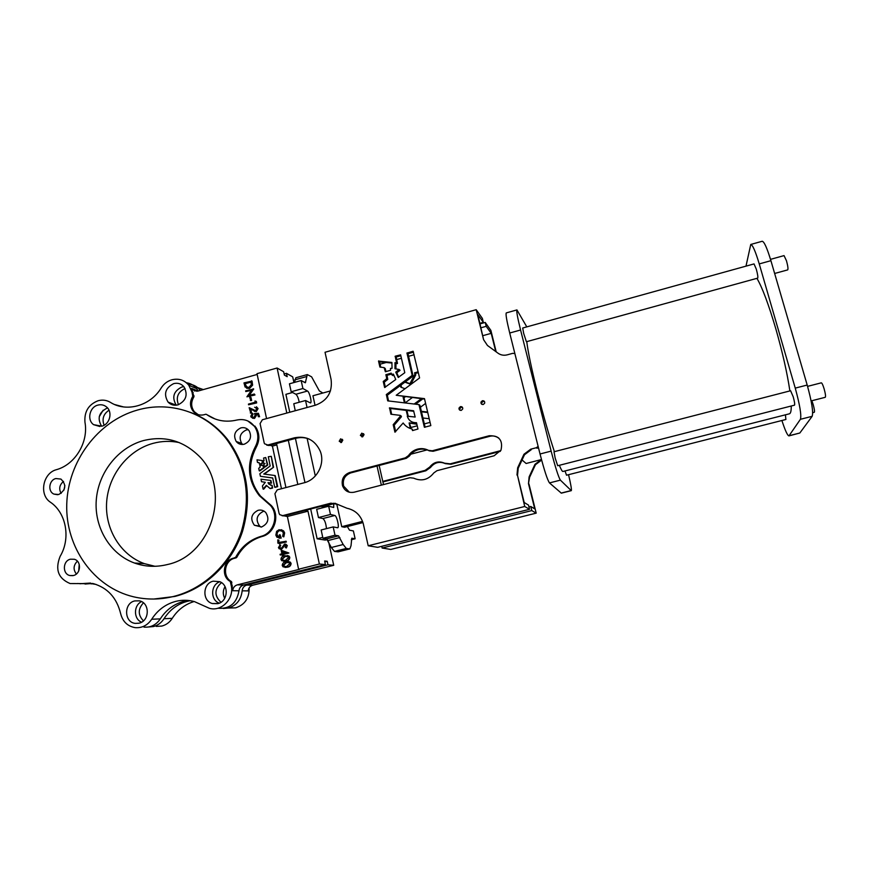 <?xml version="1.0" encoding="UTF-8"?>
<svg xmlns="http://www.w3.org/2000/svg" width="869" height="869" viewBox="0 0 869 869"><rect width="100%" height="100%" fill="white"/><g stroke="black" fill="none" stroke-linecap="round" stroke-linejoin="round"><path stroke-width="1.3" d="M271.595 485.271L268.651 483.979L268.01 482.61L271.03 483.034L270.531 480.416L260.993 479.199L261.515 481.698L265.284 482.284L262.427 485.945L263.068 489.062L266.348 485.347L269.998 488.465L272.084 487.911L272.095 485.413L272.584 488.041L270.444 488.574M263.448 460.711L263.426 463.21L265.034 463.47L263.72 464.611L264.752 466.783L267.283 464.85L265.729 457.539L263.579 458.05L264.078 460.7L263.448 460.711M262.688 465.317L259.842 465.502L260.124 467.174L258.701 468.337L259.234 470.824L263.676 467.587L262.688 465.317M263.188 465.48L264.176 467.75L259.733 470.955M256.996 459.842L257.452 462.384L259.168 462.677L259.527 464.318L262.264 462.992L262.188 460.537L256.996 459.842M260.037 464.481L262.775 463.155L262.634 460.7M807.573 386.368L821.314 382.827C821.998 382.979 822.943 384.989 824.127 388.845C825.463 393.722 825.843 396.536 825.257 397.307L811.103 400.924M555.15 457.963L557.681 465.73L794.505 405.171C794.961 404.433 794.538 401.641 793.212 396.796L790.594 390.746L554.02 451.761L555.15 457.963M811.863 400.739L813.178 404.541C814.405 409.017 814.774 411.591 814.296 412.275L812.678 412.688M565.002 470.955L566.523 475.213L785.891 419.488L785.413 414.817M777.038 281.697L779.699 290.811M770.521 259.353L784.044 255.605L786.488 260.819C787.879 265.947 788.281 268.966 787.705 269.89L774.637 273.474M523.681 333.414L526.397 341.734L757.692 278.134C758.137 277.254 757.67 274.256 756.302 269.151L754.031 263.915L522.703 328.015L523.681 333.414M756.932 278.352C762.298 287.498 768.598 304.346 775.843 328.906C782.545 352.401 787.227 373.073 789.878 390.931M791.257 406.008C791.29 410.863 790.671 413.47 789.4 413.807L562.971 471.476C562.319 471.628 561.102 469.564 559.332 465.317M526.777 341.626C527.928 351.587 531.491 368.565 537.487 392.571C543.31 415.447 548.947 435.141 554.389 451.663M342.353 439.301L340.366 441.767L340.833 442.582M340.605 438.834L339.225 441.246L341.43 442.527L342.82 440.138L340.605 438.834M363.59 433.653L361.45 435.923L361.938 436.901M361.808 433.153L360.374 435.391L362.645 436.846L364.068 434.641L361.808 433.153M484.522 401.597L483.055 401.402L481.665 402.727L481.85 404.302M482.382 400.728L480.991 402.065C480.818 403.781 481.578 404.585 483.305 404.487L484.685 403.173C484.891 401.445 484.12 400.631 482.382 400.728M462.482 407.387L461.167 407.268L459.744 408.734L460.016 410.255M460.418 406.616L458.995 408.093C458.919 409.733 459.69 410.483 461.32 410.364L462.742 408.919C462.84 407.268 462.069 406.496 460.418 406.616M378.536 361.091L391.908 362.46L392.038 368.347L390.463 368.38L390.561 370.303L385.358 371.736L384.131 367.641L379.905 367.066L378.536 361.091L379.536 361.884L391.919 363.036M393.125 374.028L391.767 374.756L391.224 373.127L385.879 374.745L386.781 378.667L383.24 381.502L384.63 387.531L395.764 379.514L393.472 374.289M413.829 411.298L390.463 408.484L391.637 414.328M400.479 416.055L393.201 424.691L394.928 432.175L403.162 422.997C405.367 426.082 408.311 428.091 412.004 429.004L412.547 430.579L417.967 429.014L416.49 422.682C411.83 422.79 408.756 420.639 407.268 416.229L415.154 417.011L413.59 410.755L389.551 407.854L390.898 414.231L400.207 415.371L401.413 416.653L400.327 415.447M395.015 362.71L396.536 362.688L395.199 356.203L400.62 354.867L404.791 372.703L398.219 377.439L395.753 372.16L399.099 369.488L394.961 368.738L395.015 362.71L395.971 363.492L395.906 368.977M428.493 450.359L432.273 450.783L489.247 435.738C499.208 435.532 503.118 440.322 501 450.12L494.146 455.769L436.955 470.694L433.794 472.942C428.265 479.84 421.563 481.578 413.677 478.167L409.907 477.722L354.107 492.212C348.567 493.147 344.711 490.996 342.527 485.771C341.224 479.286 343.613 474.865 349.707 472.486L405.312 457.865L408.452 455.628C410.722 452.347 413.753 450.175 417.554 449.121C421.367 448.165 425.017 448.578 428.493 450.359L429.34 450.848C425.875 449.077 422.247 448.665 418.434 449.621C414.654 450.663 411.634 452.825 409.364 456.095L406.247 458.332L350.815 472.899C344.743 475.267 342.353 479.688 343.657 486.14L349.371 492.245M498.893 438.182C496.21 436.129 493.212 435.499 489.899 436.281L433.11 451.283L429.34 450.848M351.293 539.747L355.128 538.78L353.39 530.948L349.49 530.166L347.328 526.549M178.46 404.715C175.712 397.318 177.917 391.93 185.086 388.53M104.106 425.234C101.792 418.999 103.422 413.992 109.005 410.222M225.017 586.64C222.844 590.518 222.736 594.407 224.713 598.328M220.965 602.282C214.1 595.667 214.274 589.117 221.497 582.643M143.428 620.857C137.889 615.002 137.889 609.006 143.418 602.858M78.699 571.031L79.22 564.339M63.969 490.062L64.882 485.489M200.739 416.979L200.131 416.848M199.609 416.566L200.218 416.707M156.246 626.408L161.83 626.06C166.175 624.92 169.651 622.345 172.236 618.359C177.656 609.929 184.956 604.313 194.124 601.522M148.664 626.984L153.444 626.549C157.865 625.376 161.384 622.769 164.013 618.717C170.443 608.821 179.177 602.814 190.202 600.685M228.786 608.018L235.705 607.844C244.884 604.705 249.36 598.057 249.142 587.879M223.3 608.474L228.438 608.028C236.542 605.465 241.115 599.729 242.158 590.822C242.494 587.857 244.026 585.945 246.731 585.087L327.982 564.796L327.211 561.265L324.637 561.016L325.397 564.568L243.592 585C240.865 585.869 239.333 587.802 238.986 590.79C236.748 603.325 229.698 609.147 217.826 608.246M240.887 427.885C234.695 430.883 233.131 435.412 236.216 441.495C238.334 444.037 241.028 444.939 244.287 444.2C250.294 441.398 251.956 436.988 249.262 430.97C247.133 428.145 244.341 427.124 240.887 427.885M248.176 429.688L246.296 429.97C240.181 432.925 238.638 437.4 241.691 443.407L242.668 444.461M258.082 510.299C251.184 513.894 249.957 518.88 254.389 525.245L261.558 526.994C268.206 523.692 269.596 518.869 265.751 512.514C263.6 510.364 261.037 509.625 258.082 510.299M264.154 511.2L263.34 511.363C256.529 514.926 255.323 519.847 259.701 526.125L261.058 527.114M173.691 383.62C165.273 387.965 163.415 394.135 168.097 402.119C170.824 404.889 174.104 405.801 177.949 404.867C186.14 400.794 188.149 394.776 183.978 386.835C181.23 383.696 177.808 382.632 173.691 383.62M176.255 405.193C171.671 397.329 173.507 391.267 181.784 387.02L183.837 386.662M97.849 405.117C89.561 407.061 86.748 419.966 93.602 424.669L101.825 426.179C109.907 424.3 112.916 411.884 106.507 406.942C103.965 404.889 101.086 404.281 97.849 405.117M101.619 426.234C97.067 418.413 98.881 412.384 107.039 408.137M213.263 581.176C202.629 583.284 201.934 601.022 212.427 603.553L217.761 603.662C227.852 601.696 229.307 585.174 219.738 581.676L213.263 581.176M219.303 603.151C210.146 600.077 210.58 584.641 219.89 581.752M134.804 600.913C123.615 603.129 124.017 622.421 135.314 623.388L139.007 623.192C149.816 621.096 150.055 602.651 139.333 600.848L134.804 600.913M141.538 622.193C133.457 619 133.478 605.269 141.538 601.63M70.432 559.191C62.698 560.777 62.231 574.029 69.878 575.539L73.387 575.528C80.98 573.985 81.675 561.081 74.289 559.256L70.432 559.191M76.374 573.996C73.039 569.543 73.376 565.274 77.374 561.178M55.855 478.547C48.957 480.068 47.534 491.463 53.943 494.103L58.744 494.515C65.946 490.051 66.674 484.902 60.939 479.08L55.855 478.547M61.112 493.407C58.668 488.834 59.472 484.826 63.524 481.404M173.604 596.449C204.193 588.758 230.763 563.384 241.376 531.437C251.391 496.829 246.329 465.914 226.179 438.715C205.062 411.939 169.357 400.805 137.389 410.07C97.925 421.107 67.858 461.363 66.75 504.368C65.447 547.351 93.765 587.466 133.685 596.829C146.839 599.882 160.146 599.762 173.604 596.449M153.867 599.034L174.832 596.449C205.356 588.78 231.86 563.46 242.451 531.6C252.434 497.068 247.372 466.24 227.276 439.095C217.196 426.668 204.91 417.761 190.398 412.362M205.671 414.252L205.573 414.296C200.739 415.947 196.622 414.958 193.211 411.33C189.768 406.627 189.616 401.63 192.766 396.34L192.016 392.082L188.801 385.239C184.304 379.97 178.645 378.167 171.823 379.807C167.38 381.133 163.85 383.837 161.232 387.911C150.402 405.932 126.407 412.601 110.352 402.325C106.55 400.098 102.466 399.577 98.099 400.739C88.562 404.487 84.174 411.645 84.956 422.204C88.681 442.115 75.245 464.513 56.485 469.662C42.863 473.029 38.779 494.776 50.413 502.206C66.25 512.851 70.932 538.346 60.135 556.366C54.91 569.467 58.245 578.526 70.128 583.555L93.233 583.599C107.604 587.781 116.739 597.774 120.639 613.601C122.692 621.585 127.515 626.267 135.108 627.635C141.995 628.168 147.524 625.376 151.695 619.249C157.658 610.027 165.686 604.064 175.788 601.37C182.045 599.827 188.258 599.914 194.439 601.609L209.266 608.257C221.28 611.982 234.163 598.947 231.306 585.912L230.296 581.48C220.9 576.69 223.257 560.233 233.598 558.137L235.618 557.344C241.408 546.688 249.903 539.682 261.091 536.325C273.822 533.316 279.307 514.937 270.368 505.389L259.429 495.764C247.741 480.731 246.351 464.415 255.236 446.84C258.766 440.072 258.701 433.522 255.019 427.2C250.511 420.889 244.461 418.5 236.868 420.031C225.69 422.616 215.555 420.737 206.442 414.394L205.671 414.252M284.185 515.871L287.378 516.512L298.588 569.228L299.523 569.293L237.356 584.848C234.597 585.728 233.044 587.683 232.686 590.714L231.393 581.524C222.029 576.744 224.376 560.32 234.695 558.235L236.705 557.442C242.484 546.807 250.945 539.823 262.112 536.477C274.821 533.468 280.296 515.132 271.367 505.606L260.45 496.014C248.795 481.013 247.393 464.741 256.257 447.198C259.788 440.453 259.722 433.913 256.051 427.602L247.784 420.933M143.982 627.114C150.761 627.646 156.214 624.898 160.309 618.869C166.175 609.799 174.082 603.933 184.032 601.283L188.454 600.468M154.964 566.295L144.352 563.633C120.313 554.965 104.584 528.732 106.67 501.739C108.679 474.735 128.069 450.207 152.911 443.396C161.688 441.017 170.454 440.735 179.231 442.571M143.331 440.616C118.075 447.557 98.338 472.54 96.274 500.033C94.124 527.505 110.07 554.216 134.499 563.036C145.166 566.816 156.138 567.316 167.402 564.535C213.242 554.954 232.034 486.021 197.763 454.889C182.132 440.301 163.991 435.543 143.331 440.616M379.156 465.447L383.501 484.576M362.949 522.573L344.548 527.266L341.745 526.69L336.727 503.879M242.158 590.822L248.186 590.898C248.523 587.976 250.033 586.086 252.705 585.239L333.718 565.306L327.982 564.796M254.954 426.082L254.313 426.179M283.652 561.341L286.194 561.102C288.454 560.777 289.659 559.517 289.801 557.344L289.105 556.138L287.281 555.476M273.572 467.229L271.258 456.334L268.304 456.779L270.183 465.98L259.842 473.735L260.428 476.31L272.714 477.961L274.68 487.183L277.146 486.575L274.865 475.517L263.763 474.029L273.572 467.229L264.361 474.105M275.18 487.324L277.689 486.629L275.223 475.625M260.428 476.31L272.736 478.026M270.672 485.228L268.51 482.751L271.53 483.164L270.932 480.546M263.676 489.193L266.631 485.738M261.558 481.719L265.295 482.306M265.262 466.935L267.782 465.013L265.729 457.539M263.47 463.242L265.045 463.546M261.971 464.969L262.547 465.415M258.006 462.59L259.19 462.753M257.17 374.441L197.926 391.104L192.245 389.29L191.669 388.389L197.991 391.083M198.165 414.622L194.374 411.765C190.93 407.072 190.789 402.097 193.928 396.818L191.669 388.389M215.219 419.043L206.855 414.676M251.521 380.796L252.097 384.891L248.99 388.237L245.08 386.998L243.972 382.914L252.043 381.056L252.618 385.152L249.512 388.486L246.524 388.193M253.205 388.747L248.371 395.677L254.324 394.015L254.465 394.711L246.905 396.818L251.728 389.888L245.797 391.55L245.645 390.854L253.715 388.997L249.229 395.438M254.324 394.015L254.975 394.961L246.905 396.818M251.38 390.387L245.797 391.55M250.989 397.437L251.619 400.424L250.848 400.642L249.696 397.415L250.989 397.437M256.366 401.489L256.67 402.923L248.577 404.791L248.436 404.096L255.225 402.206L254.975 401.011L256.366 401.489M256.094 407.463L258.071 408.604L256.322 411.58L254.215 411.254M256.453 406.768L258.071 408.604M250.848 409.44L251.597 412.981L250.826 413.199L249.186 407.68L254.487 410.613M255.649 414.176L255.986 415.056L254.03 418.195L251.163 417.196L250.783 416.208L252.412 413.242L251.825 416.696L253.911 417.489L255.182 415.143L254.432 413.535L258.397 413.286L259.581 416.707L258.299 416.707L257.735 414.046L255.649 414.176L256.507 415.273L254.541 418.413L252.499 418.206M257.789 414.296L256.159 414.404M252.412 413.242L253.075 414.165L252.086 416.251L252.955 417.522M284.999 567.435L287.476 567.185C289.735 566.86 290.941 565.6 291.093 563.427L290.355 562.178L288.508 561.548M282.284 555.519L283.587 555.367L283.381 554.411L288.888 553.021L281.165 550.196L281.925 553.825L280.09 554.281L280.252 555.03L282.077 554.563L282.284 555.519L283.098 555.313L282.892 554.357L288.41 552.966L281.165 550.196M280.252 555.03L282.121 554.737M280.557 549.284L281.567 549.273L285.38 544.841M280.709 548.502L279.764 547.383L280.73 545.374L280.187 544.809L278.46 547.546L279.112 548.719L281.567 549.273M281.078 549.219L284.76 544.809L285.999 545.645L285.282 547.361L286.401 547.937L287.313 545.547L285.553 544.07M278.982 543.57L286.346 542.017L286.183 541.268L278.449 542.484L278.992 540.192L277.808 539.866L277.863 543.147L280.491 543.31L285.858 541.952L285.705 541.202M279.286 542.767L278.623 541.984M283.337 536.77L284.152 532.849L283.12 530.796L279.09 529.71L276.624 531.361L275.853 535.141L276.918 537.216L280.73 537.998L280.035 534.707L279.231 534.924L279.764 537.466L277.569 536.705L276.668 534.989C276.375 532.751 277.244 531.231 279.286 530.438L282.425 531.328L283.337 533.055L282.631 536.314L283.826 536.846L284.641 532.925L283.598 530.883L281.121 529.666M279.286 537.476L277.168 535.065C276.863 532.827 277.732 531.307 279.775 530.524L280.861 530.427M279.068 538.161L281.219 538.074L280.035 534.707M526.799 326.885L516.936 309.918L506.29 312.905C505.541 313.937 506.692 320.639 509.712 333.012L540.04 453.987C544.255 470.227 547.394 479.873 549.48 482.914L561.331 493.157L571.281 490.659C571.78 489.877 570.879 484.565 568.565 474.702M416.848 424.213L409.125 423.029L410.201 427.678M410.885 427.494L409.31 422.855L416.74 423.768M405.269 381.947L409.94 383.663L414.915 374.289L414.589 372.866L418.141 371.758M412.167 397.665L405.019 402.977M404.433 402.912L403.118 397.263L403.716 396.698M405.063 388.736L400.837 387.183L400.392 385.554M429.221 418.728L422.942 417.989M415.143 417.066L407.626 416.175L406.171 410.374M414.144 404.031L421.367 398.719M425.604 403.412L420.411 407.235M421.367 411.309L427.646 412.036M500.294 451.359L450.935 464.263L445.297 463.622C439.475 461.135 434.543 462.417 430.513 467.468L429.721 467.055L425.05 470.39L382.773 481.393M429.721 467.055C433.772 461.993 438.715 460.711 444.559 463.199L450.207 463.85L500.74 450.631M483.034 335.619L491.224 333.348L495.721 351.51M380.068 364.209L386.466 362.427M396.59 359.614L401.413 358.278M408.441 356.333L414.122 354.748M541.615 460.07L535.445 464.719L529.601 477.255L528.482 483.62L534.739 508.876L530.774 506.486L528.971 506.931M528.482 483.62L529.123 476.864L534.978 464.296L541.289 459.592L526.125 463.492L522.03 459.951M380.774 367.261L379.536 361.884M385.249 368.532L384.261 367.75L385.249 368.532L385.955 371.574M386.01 374.572L386.987 375.31L387.759 379.362L384.228 382.219L385.391 387.237M391.93 374.887L392.984 375.593L393.798 374.984M386.987 375.31L391.604 374.039M412.004 429.004L413.112 430.437M400.435 416.208L401.413 416.653M401.38 416.805L394.211 425.158L395.656 431.73M395.199 356.203L396.155 357.007L400.815 355.714M396.155 357.007L397.481 363.438L395.971 363.492M395.829 372.019L396.775 372.768L399.968 370.39L399.088 369.434M396.775 372.768L398.741 377.287M396.21 395.276L424.474 398.632L430.828 425.604L424.387 427.255L418.956 404.596L387.704 400.859L386.347 394.526L412.188 375.354L406.964 353.107L413.112 351.228L419.586 377.939L396.21 395.276L424.583 399.088M407.083 352.901L407.995 353.716L413.514 352.184M407.995 353.716L413.079 376.103L387.335 395.199L388.573 401.065M425.115 427.233L419.966 405.356L419.086 404.682M538.128 446.373L536.379 447.72L530.753 449.175L531.274 449.686L524.507 454.737L518.217 468.217L517.522 475.452L524.203 502.51L528.526 505.117L529.547 509.288L377.7 547.318L368.206 545.775L363.242 523.572C360.678 515.208 355.28 510.114 347.024 508.267L349.164 508.778M335.564 503.357L332.067 503.477L284.033 515.904L282.077 515.73M309.049 439.008C304.704 437.379 300.25 437.15 295.688 438.345L269.097 445.525L266.707 445.113M483.588 339.681L476.19 309.69L482.36 318.391L483.338 322.345L477.874 314.719L483.588 339.681L487.455 345.471L498.046 353.216C500.805 355.139 503.868 355.682 507.224 354.845L512.753 353.325L514.882 353.618M310.678 509.006L317.12 538.802L325.245 540.083L327.407 539.54M289.768 412.243L285.89 394.33L292.538 392.495M317.12 538.802L322.757 537.368M295.254 437.607L295.384 438.215M295.427 438.411L304.965 482.545M293.939 382.556L292.701 376.864L286.455 373.322L284.13 373.963M79.905 583.751L90.604 583.056M198.241 391.017L196.676 388.617C193.993 385.304 190.572 383.348 186.4 382.762M286.455 373.322L287.183 376.668L284.38 375.093L283.642 371.726L277.102 368.011L257.007 373.67L266.555 418.597M270.096 445.254L272.41 446.101L276.842 444.906M272.41 446.101L281.469 488.736M286.813 413.047L277.102 368.011M287.378 516.512L307.984 511.189L319.379 564.024L325.397 564.568M298.588 569.228L319.379 564.024M333.718 565.306L328.623 541.876M297.817 484.435L288.323 440.333M304.943 510.494L307.984 511.189M276.538 443.516L285.934 487.563M327.211 561.265L324.821 561.863M193.255 389.714L194.852 391.083M200.326 390.431L200.055 390.072C196.883 386.205 192.82 384.228 187.856 384.12M123.637 406.953L114.762 404.574M103.15 410.211L99.251 416.707M85.053 584.033L92.646 583.457M93.417 584.033L95.948 584.381M203.346 389.584L197.611 387.574M255.334 426.57L254.682 426.69M321.888 506.116L322.225 507.876M333.707 503.227L333.718 507.474L328.667 506.214L330.47 514.47L334.793 515.491C336.781 515.665 339.594 527.602 337.672 527.765L333.185 526.907L335.01 535.217L338.562 535.847L343.179 544.515L346.296 548.448L349.849 548.904L351.022 545.721L351.782 538.215L355.128 538.78M307.094 438.226L315.317 475.962M295.275 410.733L293.765 403.748L305.54 400.511L307.061 407.496M322.833 393.027L319.336 390.898L311.613 376.831L307.3 374.572L305.323 382.784L301.163 380.546L289.442 383.805L291.169 391.767L302.912 388.519L307.496 391.039C309.494 391.886 312.21 402.803 310.461 402.955L305.54 400.511M291.169 391.767L295.884 394.254C297.296 395.482 298.415 398.143 299.229 402.238M301.163 380.546L302.912 388.519M307.3 374.572L295.84 377.765L294.493 382.403M333.185 526.907L321.15 529.981L322.953 538.28L326.625 538.878L331.317 547.503L334.511 551.413L338.182 551.837L349.849 548.904M322.953 538.28L335.01 535.217M328.667 506.214L316.674 509.31L318.456 517.566L322.92 518.532C324.81 520.173 325.984 523.529 326.451 528.624M318.456 517.566L330.47 514.47M315.045 405.312L312.938 395.753L330.47 390.931M362.547 521.389L341.745 526.69M377.016 466.012L381.361 485.13M496.199 351.858L490.876 330.394L485.228 322.432L480.133 323.855M481.089 327.754L486.195 326.331L485.228 322.432M486.195 326.331L491.224 333.348M538.487 447.817L536.879 448.23L538.356 447.285M528.96 483.979L536.195 513.144L531.795 510.592L530.774 506.486M536.195 513.144L390.8 549.436L382.121 548.035L531.795 510.592M381.73 546.308L382.121 548.035M430.513 467.468L425.843 470.792L382.903 481.958M421.487 411.808L427.754 412.536M415.567 404.194L422.79 398.882M408.256 416.251L406.953 410.624M404.954 382.186L410.776 384.326L415.74 374.984L414.915 374.289M410.776 384.326L409.94 383.663M401.543 387.444L401 385.108M405.139 402.879L403.976 397.861L405.182 396.861M415.74 374.984L415.534 373.398L418.337 372.627M347.024 508.267L337.444 504.324L330.893 503.162L282.707 515.632L284.033 515.904M368.206 545.775L524.724 506.486L529.547 509.288M524.724 506.486L517.522 475.452M530.753 449.175L523.974 454.237L517.663 467.772L516.968 475.028M476.19 309.69L325.028 352.271L331.089 379.449C332.61 392.028 327.461 400.598 315.653 405.139L262.384 419.749L260.081 423.572L264.154 442.777L264.545 443.755L269.097 445.525M282.707 515.632L279.699 514.644L279.068 513.307L274.919 493.711L277.244 489.844L304.128 482.784C317.12 479.742 325.321 463.677 320.248 451.207C315.002 440.029 306.399 435.565 294.417 437.813L267.739 445.026M387.259 395.352L386.281 394.7L387.27 395.384M406.964 353.064L407.876 353.922L406.964 353.064M394.83 362.894L395.775 363.676L394.83 362.894M396.025 357.181L395.08 356.409L396.036 357.213M390.333 408.658L389.355 408.028L390.333 408.691M386.868 375.484L385.879 374.745L386.868 375.517M483.338 322.345L479.992 323.279M516.936 309.918C516.305 310.928 517.522 317.619 520.574 330.003L551.142 451.12C555.367 467.381 558.463 477.059 560.396 480.144L571.281 490.659M745.993 266.142L750.762 244.461L762.189 241.267C764.166 241.56 767.077 248.034 770.912 260.689L807.192 385.043C811.82 401.847 813.471 412.275 812.157 416.316L799.828 433.012L788.954 435.89C787.488 435.586 785.131 430.459 781.904 420.509M750.762 244.461C752.619 244.797 755.443 251.282 759.245 263.915L795.244 388.117C799.86 404.911 801.576 415.295 800.425 419.292L788.954 435.89M273.083 467.077L271.269 456.355M244.895 383.392L245.742 386.433L248.849 387.541L251.304 384.695L250.891 381.708L244.895 383.392L247.057 387.541M250.978 382.088L245.416 383.653M250.468 397.198L251.619 400.424M251.098 400.185L250.326 400.403M255.855 401.25L256.67 402.923M256.159 402.695L248.577 404.791M249.186 407.68L255.595 410.668L256.779 408.549L254.65 407.235M257.561 408.376L255.812 411.352L250.315 409.136L251.597 412.981M251.076 412.764L250.305 412.981M258.397 413.286L259.581 416.707M259.081 416.49L258.299 416.707M290.615 563.384L289.877 562.134L285.868 561.808C283.609 562.113 282.392 563.34 282.229 565.491L283.088 566.849L286.987 567.153C289.258 566.816 290.463 565.567 290.615 563.384L291.093 563.427M286.824 566.371L289.79 563.579L289.247 562.71L286.02 562.525L283.044 565.274L284.76 566.588L286.824 566.371M288.302 562.286L286.498 562.569L283.533 565.317L285.075 566.599M289.323 557.301L288.627 556.084L284.576 555.726C282.327 556.03 281.121 557.257 280.959 559.408L281.762 560.733L285.705 561.059C287.965 560.733 289.181 559.473 289.323 557.301L289.801 557.344M283.479 560.494L285.543 560.288L288.508 557.496L287.997 556.649L284.728 556.442L281.762 559.191L283.479 560.494M287.063 556.214L285.217 556.497L282.262 559.245L283.728 560.516M282.273 551.402L282.729 553.586L285.999 552.749L282.273 551.402M282.794 551.587L283.185 553.466M285.912 547.872L287.313 545.547M286.824 545.493L286.281 544.494L284.565 544.07L281.654 548.002L279.753 548.176L279.764 547.383M279.264 547.318L280.73 545.374M280.242 545.319L279.699 544.754M278.134 541.344L278.992 540.192M278.504 540.127L277.808 539.866M378.721 360.885L379.72 361.667M389.551 407.854L390.529 408.484M234.858 557.887L235.944 557.985M192.016 392.082L193.179 392.571M77.102 583.523L86.781 583.729M151.695 619.249L160.309 618.869M232.686 590.714L238.986 590.79M231.306 585.912L232.403 585.945M237.356 584.848L243.592 585M230.796 582.284L231.893 582.317M230.296 581.48L231.393 581.524M235.618 557.344L236.705 557.442M261.091 536.325L262.112 536.477M266.892 502.304L267.902 502.543M255.236 446.84L256.257 447.198M192.766 396.34L193.928 396.818M192.918 395.417L194.069 395.895M252.705 585.239L246.731 585.087M172.236 618.359L164.013 618.717M94.33 583.881L90.919 583.816M322.03 506.757L333.815 503.705M295.884 394.254L307.496 391.039M304.259 382.306L305.747 381.893M294.797 379.862L306.312 376.646M337.867 551.848L349.544 548.915M334.511 551.413L346.296 548.448M331.317 547.503L343.179 544.515M327.982 540.551L339.888 537.531M326.625 538.878L338.562 535.847M322.92 518.532L334.793 515.491M450.935 464.263L450.207 463.85M445.297 463.622L444.559 463.199M425.843 470.792L425.05 470.39M404.042 397.709L403.183 397.09M403.976 397.883L403.118 397.263L403.976 397.861M415.534 373.398L414.709 372.703M415.415 373.594L414.589 372.899M410.157 423.388L409.31 422.855M330.893 503.162L332.067 503.477M517.663 467.772L518.217 468.217M294.417 437.813L295.688 438.345M489.247 435.738L489.899 436.281M349.707 472.486L350.815 472.899M405.312 457.865L406.247 458.332M408.452 455.628L409.364 456.095M432.273 450.783L433.11 451.283M419.086 404.715L419.966 405.356M386.347 394.526L387.335 395.199M412.112 375.495L413.014 376.234M412.178 375.31L413.079 376.049M395.775 372.225L396.72 372.975M399.023 369.629L399.968 370.39M396.351 362.862L397.296 363.644M396.536 362.655L397.481 363.438L396.536 362.688M393.212 424.735L394.168 425.31M393.244 424.583L394.211 425.158M400.348 415.501L401.293 416.11M392.028 374.854L392.984 375.593M383.24 381.524L384.239 382.241M383.316 381.35L384.304 382.067M386.716 378.808L387.693 379.536M386.781 378.634L387.759 379.362L386.781 378.667M571.096 490.572L561.135 493.081M520.574 330.003L509.712 333.012M551.142 451.12L540.04 453.987M560.396 480.144L549.48 482.914M799.828 433.012L789.204 435.695M770.912 260.689L759.245 263.915M807.192 385.043L795.244 388.117M812.157 416.316L800.425 419.292M410.896 454.172L427.135 449.903M339.225 441.246L340.366 441.767M360.374 435.391L361.45 435.923M480.991 402.065L481.665 402.727M458.995 408.093L459.744 408.734M241.691 443.407L236.216 441.495M259.701 526.125L254.389 525.245M176.211 405.193L168.097 402.119M99.913 426.516L93.602 424.669M218.488 603.455L212.427 603.553M138.921 623.214L135.314 623.388M72.855 575.647L69.878 575.539M57.68 494.722L53.943 494.103M226.179 438.715L227.276 439.095M134.499 563.036L144.352 563.633M192.245 389.29L196.948 391.289M188.801 385.239L196.676 388.617M270.368 505.389L271.367 505.606M259.429 495.764L260.45 496.014M255.019 427.2L256.051 427.602M193.211 411.33L194.374 411.765M200.663 390.333L200.055 390.072M415.404 373.561L414.589 372.866M342.527 485.771L343.657 486.14M412.188 375.354L413.079 376.103M395.753 372.16L396.709 372.91M399.099 369.488L400.033 370.248M393.201 424.691L394.168 425.278M400.479 416.088L401.424 416.696M383.24 381.502L384.228 382.219M378.526 361.069L379.536 361.852M409.06 427.982L417.218 425.799M424.333 423.898L430.079 422.367"/></g></svg>
